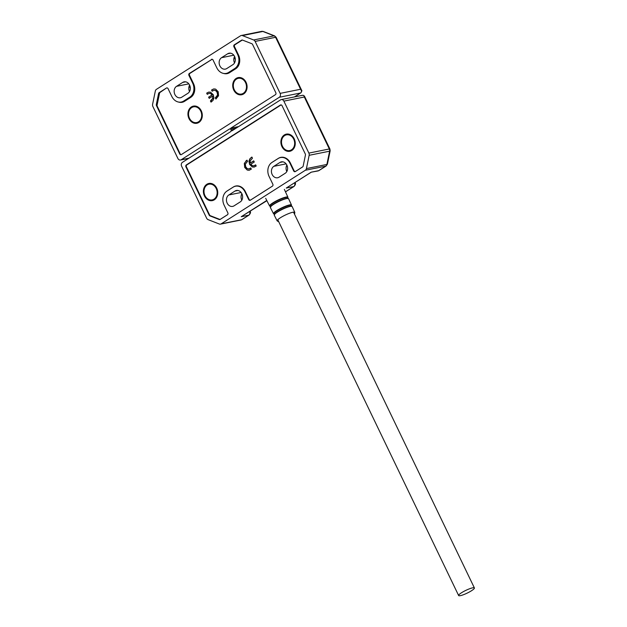 <?xml version="1.0" encoding="UTF-8"?>
<svg xmlns="http://www.w3.org/2000/svg" width="627" height="627" viewBox="0 0 627 627"><rect width="100%" height="100%" fill="white"/><g stroke="black" fill="none" stroke-linecap="round" stroke-linejoin="round"><path stroke-width="0.94" d="M207.153 184.934A8.018 6.521 78.6 0 1 216.197 188.468A8.018 6.521 78.6 0 1 213.995 199.159A8.018 6.521 78.6 0 1 204.951 195.624A8.018 6.521 78.6 0 1 207.153 184.934M291.814 150.464A8.747 7.109 78.6 0 1 281.938 146.608A8.747 7.109 78.6 0 1 284.344 134.946A8.747 7.109 78.6 0 1 294.212 138.802A8.747 7.109 78.6 0 1 291.814 150.464M214.309 199.809A8.747 7.109 78.6 0 1 204.441 195.953A8.747 7.109 78.6 0 1 206.839 184.283A8.747 7.109 78.6 0 1 216.707 188.139A8.747 7.109 78.6 0 1 214.309 199.809M293.836 147.118A7.289 5.925 -101.4 0 0 294.024 139.28A7.289 5.925 -101.4 0 0 291.673 136.404M216.331 196.463A7.289 5.925 -101.4 0 0 216.519 188.625A7.289 5.925 -101.4 0 0 214.168 185.749M255.636 164.854L256.2 166.037L254.147 167.08L252.352 166.978L249.601 164.446L248.95 161.092L249.883 158.756L251.882 157.048L252.446 158.231L250.181 160.818L250.259 163.02L253.7 160.833L254.272 162.017L250.831 164.203L252.344 165.669L253.77 165.857L255.636 164.854M250.745 167.965L251.317 169.149L249.123 170.27L247.242 170.05L244.695 167.44L244.326 163.42L246.991 160.159L247.563 161.343L245.298 164.18L245.753 166.86L247.195 168.577L248.888 168.922L250.745 167.965M271.718 162.612A10.643 8.653 78.6 0 1 272.236 162.252L278.372 158.349A10.643 8.653 78.6 0 1 280.81 157.353A10.643 8.653 78.6 0 1 290.379 163.036L294.055 170.669A1.458 1.183 78.6 0 0 295.364 171.445L295.599 171.398M295.756 171.296L295.701 171.312A1.458 1.183 78.6 0 1 295.364 171.445M295.701 171.312L302.794 166.79M220.5 219.207L220.445 219.215A1.458 1.183 78.6 0 1 219.536 219.301L210.327 215.704A1.458 1.183 78.6 0 1 209.59 214.983L186.431 166.86A1.458 1.183 78.6 0 1 186.83 164.917L280.692 105.164A1.458 1.183 78.6 0 1 281.492 105.046M220.445 219.215L227.601 214.661M226.731 191.259A10.643 8.653 78.6 0 1 227.248 190.89L233.385 186.987A10.643 8.653 78.6 0 1 235.823 186A10.643 8.653 78.6 0 1 245.392 191.674L249.068 199.308A1.458 1.183 78.6 0 0 250.377 200.084L250.612 200.037M250.769 199.935L250.706 199.95A1.458 1.183 78.6 0 1 250.377 200.084M250.706 199.95L272.588 186.023M255.691 164.964L254.625 165.497M253.935 165.818L254.962 165.426M250.259 163.02L253.755 160.943M251.145 157.518L251.929 157.165M249.883 158.756L251.482 157.448M248.95 161.092L250.212 158.694M249.601 164.446L249.28 161.021M252.352 166.978L249.93 164.376M254.311 167.041L252.689 166.907M250.8 168.075L249.977 168.459M249.052 168.882L250.314 168.389M246.09 160.739L247.046 160.269M244.326 163.42L246.419 160.669M244.695 167.44L244.655 163.349M247.242 170.05L245.024 167.37M249.295 170.23L247.579 169.98M284.65 135.589A8.018 6.521 78.6 0 1 293.702 139.123A8.018 6.521 78.6 0 1 291.5 149.822A8.018 6.521 78.6 0 1 282.456 146.287A8.018 6.521 78.6 0 1 284.65 135.589M286.868 165.097A6.121 4.977 -101.4 0 0 286.798 171.539A6.121 4.977 -101.4 0 0 286.805 171.563M272.157 174.494A6.121 4.977 78.6 0 1 273.834 166.327L279.971 162.424A6.121 4.977 78.6 0 1 281.374 161.852A6.121 4.977 78.6 0 1 287.221 165.975A6.121 4.977 78.6 0 1 285.199 173.287L279.062 177.19A6.121 4.977 78.6 0 1 277.659 177.762A6.121 4.977 78.6 0 1 272.157 174.494M241.881 193.743A6.121 4.977 -101.4 0 0 241.803 200.178A6.121 4.977 -101.4 0 0 241.818 200.201M227.17 203.132A6.121 4.977 78.6 0 1 228.847 194.966L234.984 191.063A6.121 4.977 78.6 0 1 236.387 190.49A6.121 4.977 78.6 0 1 242.234 194.613A6.121 4.977 78.6 0 1 240.212 201.925L234.075 205.836A6.121 4.977 78.6 0 1 232.672 206.401A6.121 4.977 78.6 0 1 227.17 203.132M282.048 105.681L305.294 153.976A1.458 1.183 78.6 0 1 305.435 155.081L303.17 166.084A1.458 1.183 78.6 0 1 302.629 166.923L295.325 171.571A1.458 1.183 78.6 0 1 293.679 170.928L289.948 163.169A10.494 8.535 -101.4 0 0 280.512 157.565A10.494 8.535 -101.4 0 0 278.098 158.545L271.969 162.448A10.494 8.535 -101.4 0 0 269.085 176.446L272.823 184.205A1.458 1.183 78.6 0 1 272.424 186.148L250.338 200.209A1.458 1.183 78.6 0 1 248.692 199.566L244.961 191.807A10.494 8.535 -101.4 0 0 235.517 186.203A10.494 8.535 -101.4 0 0 233.111 187.183L226.982 191.086A10.494 8.535 -101.4 0 0 224.098 205.084L227.836 212.851A1.458 1.183 78.6 0 1 227.436 214.795L220.132 219.442A1.458 1.183 78.6 0 1 219.223 219.521L209.92 215.892A1.458 1.183 78.6 0 1 209.183 215.163L185.937 166.868A1.458 1.183 78.6 0 1 186.337 164.925L280.402 105.038A1.458 1.183 78.6 0 1 282.048 105.681M266.89 200.687L241.254 216.707L248.739 215.194L241.614 219.732L221.151 223.863L305.341 170.262L325.805 166.131A2.916 2.367 -101.4 0 0 326.886 164.454L306.423 168.585L309.158 155.308L329.614 151.178L326.886 164.454A2.916 0.784 11.6 0 0 327.412 164.133L330.147 150.856A2.916 0.784 -168.4 0 1 329.614 151.178A2.916 2.367 -101.4 0 0 329.34 148.967L308.876 153.098A2.916 2.367 78.6 0 1 309.158 155.308M308.876 153.098L283.866 101.135L304.33 97.013C303.946 95.406 303.123 94.928 301.869 95.555M221.151 223.863A2.916 2.367 78.6 0 1 220.485 224.129A2.916 2.367 78.6 0 1 219.34 224.027L208.109 219.638A2.916 2.367 78.6 0 1 206.628 218.188L181.626 166.233A2.916 2.367 78.6 0 1 182.426 162.346L230.987 131.427L231.128 130.322L232.014 130.777L280.582 99.858A2.916 2.367 78.6 0 1 281.249 99.583A2.916 2.367 78.6 0 1 283.866 101.135M306.423 168.585A2.916 2.367 78.6 0 1 305.341 170.262M311.023 172.354L286.241 188.069L293.726 186.556L285.465 191.815M311.188 172.182L318.673 170.669A2.916 1.622 57.5 0 0 318.994 170.544L326.126 166.006A2.916 1.622 -122.5 0 1 325.805 166.131L318.673 170.669A2.916 2.367 -101.4 0 1 318.007 170.944L311.188 172.182L286.241 188.069M231.128 130.322L233.456 129.852M304.557 96.323L304.33 97.013L329.34 148.967A2.916 0.509 -25.7 0 1 329.92 149.007L304.557 96.323C303.899 95.516 303.209 95.171 302.504 95.296L281.249 99.583M472.656 587.836A8.747 1.52 154.3 0 0 463.557 591.551A8.747 1.52 154.3 0 0 458.635 595.54A8.747 1.52 154.3 0 0 460.383 595.65A8.747 1.52 154.3 0 0 469.474 591.935A8.747 1.52 154.3 0 0 474.396 587.954A8.747 1.52 154.3 0 0 472.656 587.836M188.986 118.605A8.747 7.109 78.6 0 1 191.384 106.935A8.747 7.109 78.6 0 1 201.259 110.791A8.747 7.109 78.6 0 1 198.853 122.453A8.747 7.109 78.6 0 1 188.986 118.605M200.875 119.106A7.289 5.925 -101.4 0 0 201.063 111.277A7.289 5.925 -101.4 0 0 198.712 108.393M245.659 90.601A7.289 5.925 -101.4 0 0 245.847 82.764A7.289 5.925 -101.4 0 0 243.495 79.888M236.167 78.422A8.747 7.109 78.6 0 1 246.043 82.278A8.747 7.109 78.6 0 1 243.637 93.948A8.747 7.109 78.6 0 1 233.769 90.092A8.747 7.109 78.6 0 1 236.167 78.422M207.255 94.324L206.683 93.141L208.744 92.098L210.531 92.2L213.29 94.74L213.94 98.086L213.008 100.422L211.009 102.13L210.437 100.947L212.71 98.361L212.624 96.158L209.191 98.345L208.619 97.161L212.059 94.975L210.547 93.509L209.12 93.321L207.255 94.324M211.417 59.4A1.458 1.183 78.6 0 1 213.062 60.043L216.801 67.802A10.494 8.535 -101.4 0 0 226.237 73.406A10.494 8.535 -101.4 0 0 228.643 72.426L234.78 68.523A10.494 8.535 -101.4 0 0 237.657 54.525L233.926 46.759A1.458 1.183 78.6 0 1 234.326 44.815L241.63 40.167A1.458 1.183 78.6 0 1 242.531 40.089L251.835 43.718A1.458 1.183 78.6 0 1 252.579 44.446L275.825 92.741A1.458 1.183 78.6 0 1 275.418 94.685L181.352 154.571A1.458 1.183 78.6 0 1 179.714 153.928L156.468 105.634A1.458 1.183 78.6 0 1 156.327 104.529L158.584 93.525A1.458 1.183 78.6 0 1 159.125 92.686L166.429 88.039A1.458 1.183 78.6 0 1 168.075 88.681L171.814 96.44A10.494 8.535 -101.4 0 0 181.25 102.044A10.494 8.535 -101.4 0 0 183.656 101.065L189.793 97.161A10.494 8.535 -101.4 0 0 192.669 83.164L188.939 75.405A1.458 1.183 78.6 0 1 189.338 73.461L212.114 59.259L189.934 73.39A1.458 1.183 78.6 0 0 189.534 75.334L193.516 83.61A10.345 8.417 78.6 0 1 190.679 97.42L184.542 101.323A10.345 8.417 78.6 0 1 182.167 102.287A10.345 8.417 78.6 0 1 178.57 102.06M166.429 88.039L160.073 92.396A1.458 1.183 78.6 0 0 159.54 93.235L157.095 105.093A1.458 1.183 78.6 0 0 157.236 106.198L180.458 154.446M223.557 73.422A10.345 8.417 78.6 0 0 227.162 73.641A10.345 8.417 78.6 0 0 229.529 72.685L235.666 68.774A10.345 8.417 78.6 0 0 238.503 54.972L234.522 46.696A1.458 1.183 78.6 0 1 234.921 44.752L242.085 40.191A1.458 1.183 78.6 0 1 242.43 40.05L242.43 40.05M212.138 91.213L211.565 90.029L213.76 88.916L215.641 89.128L218.196 91.738L218.557 95.759L215.892 99.019L215.327 97.836L217.585 94.998L217.13 92.318L215.688 90.601L214.003 90.257L212.138 91.213M207.537 92.6L207.02 93.078L207.529 94.144M210.547 93.509L209.285 93.298M212.059 94.975L210.876 93.439M208.619 97.161L212.388 94.904M209.465 98.165L208.948 97.099M212.624 96.158L212.71 98.361M211.205 100.461L213.039 98.29M210.437 100.947L211.534 100.391M211.291 101.95L210.774 100.876M207.874 92.53L208.909 92.067M212.514 89.434L211.902 89.967L212.42 91.033M215.688 90.601L214.168 90.233M217.13 92.318L216.025 90.531M217.585 94.998L217.459 92.255M216.072 97.357L217.914 94.928M215.327 97.836L216.401 97.295M216.174 98.839L215.657 97.765M212.843 89.363L213.925 88.885M189.605 85.115A6.121 4.977 78.6 0 1 187.92 93.282L181.791 97.185A6.121 4.977 78.6 0 1 180.38 97.757A6.121 4.977 78.6 0 1 174.533 93.635A6.121 4.977 78.6 0 1 176.555 86.322L182.692 82.419A6.121 4.977 78.6 0 1 184.095 81.847A6.121 4.977 78.6 0 1 189.605 85.115A6.121 4.977 -101.4 0 0 189.526 91.558M234.592 56.477A6.121 4.977 78.6 0 1 232.907 64.644L226.778 68.547A6.121 4.977 78.6 0 1 225.375 69.119A6.121 4.977 78.6 0 1 219.521 64.996A6.121 4.977 78.6 0 1 221.55 57.684L227.679 53.773A6.121 4.977 78.6 0 1 229.082 53.209A6.121 4.977 78.6 0 1 234.592 56.477A6.121 4.977 -101.4 0 0 234.514 62.912M238.534 126.615L230.767 128.182L279.336 97.263L300.631 92.968C301.744 92.059 301.736 90.821 300.592 89.253L280.136 93.376L255.126 41.421L275.59 37.291A2.916 2.367 -101.4 0 0 274.109 35.849A2.916 1.505 -68.7 0 1 274.602 35.88L263.371 31.491A2.916 1.505 111.3 0 0 262.878 31.46L274.109 35.849L253.645 39.971L242.414 35.582A2.916 2.367 78.6 0 0 241.277 35.48A2.916 2.367 78.6 0 0 240.603 35.747L156.413 89.347A2.916 2.367 78.6 0 0 155.331 91.025L152.604 104.301A2.916 2.367 78.6 0 0 152.886 106.512L177.888 158.474A2.916 2.367 78.6 0 0 180.513 160.026L188.633 158.388M188.946 158.192L181.179 159.76A2.916 2.367 78.6 0 1 180.513 160.026M181.179 159.76L229.748 128.841L230.626 129.287L236.065 128.19M230.767 128.182L230.626 129.287M280.136 93.376A2.916 2.367 78.6 0 1 279.336 97.263M253.645 39.971A2.916 2.367 78.6 0 1 255.126 41.421M300.592 89.253L301.532 90.014L276.17 37.33A2.916 0.509 154.3 0 0 275.59 37.291L300.592 89.253M200.742 111.112A8.018 6.521 78.6 0 1 198.547 121.81A8.018 6.521 78.6 0 1 189.495 118.276A8.018 6.521 78.6 0 1 191.697 107.585A8.018 6.521 78.6 0 1 200.742 111.112M245.525 82.607A8.018 6.521 78.6 0 1 243.331 93.298A8.018 6.521 78.6 0 1 234.279 89.763A8.018 6.521 78.6 0 1 236.481 79.073A8.018 6.521 78.6 0 1 245.525 82.607M294.572 214.301L294.815 212.388A9.797 1.709 154.3 0 0 282.597 216.456A9.797 1.709 154.3 0 0 280.394 217.757A9.797 1.709 154.3 0 0 277.158 220.884L278.811 221.887M294.815 212.388L292.166 206.557A9.938 1.732 154.3 0 0 279.775 210.688A9.938 1.732 154.3 0 0 277.542 212.004A9.938 1.732 154.3 0 0 274.265 215.179L274.987 213.642A9.75 1.701 154.3 0 0 274.289 214.771M274.524 214.144A9.773 1.701 -25.7 0 1 279.242 209.473A9.773 1.701 -25.7 0 1 288.389 205.546A9.773 1.701 -25.7 0 1 291.202 206.118L291.39 206.165M291.837 206.322A9.75 1.701 154.3 0 0 290.513 206.165A9.75 1.701 154.3 0 0 279.72 210.445A9.75 1.701 154.3 0 0 274.987 213.642M288.255 198.485A9.93 1.724 154.3 0 0 286.633 198.375L288.6 198.712L291.5 205.084A9.969 1.732 154.3 0 0 279.054 209.23A9.969 1.732 154.3 0 0 276.82 210.547A9.969 1.732 154.3 0 0 273.529 213.729L274.383 214.144M288.6 198.712L288.608 198.728A10.126 1.763 154.3 0 0 275.974 202.936A10.126 1.763 154.3 0 0 273.701 204.277A10.126 1.763 154.3 0 0 270.362 207.506L271.319 205.742A9.93 1.724 154.3 0 0 270.394 207.082M270.621 206.463A9.954 1.732 -25.7 0 1 275.441 201.706A9.954 1.732 -25.7 0 1 284.744 197.709A9.954 1.732 -25.7 0 1 287.628 198.281M286.633 198.375A9.93 1.724 154.3 0 0 275.927 202.686A9.93 1.724 154.3 0 0 271.319 205.742M284.344 189.354L287.926 197.231A10.157 1.771 154.3 0 0 275.253 201.455A10.157 1.771 154.3 0 0 272.972 202.803A10.157 1.771 154.3 0 0 269.618 206.048L270.511 206.463M273.834 166.327L286.092 163.859M228.847 194.966L241.105 192.497M219.983 219.372L219.223 219.521M209.92 215.892L210.507 215.774M185.937 166.868L186.391 166.774M209.637 215.069L209.183 215.163M187.058 164.776L186.337 164.925M280.402 105.038L281.1 104.897M282.887 161.837L279.971 162.424M266.201 200.82L241.254 216.707M237.899 190.475L234.984 191.063M244.961 191.807L245.408 191.713M249.154 199.472L248.692 199.566M289.948 163.169L290.403 163.075M294.149 170.834L293.679 170.928M285.489 191.878L294.047 186.431A2.916 1.622 -122.5 0 1 293.726 186.556A2.916 2.367 -101.4 0 0 294.596 182.825M249.609 211.464A2.916 2.367 -101.4 0 1 248.739 215.194A2.916 1.622 -122.5 0 0 249.06 215.069L241.936 219.607A2.916 1.622 -122.5 0 1 241.614 219.732A2.916 2.367 78.6 0 1 240.94 220.006L220.485 224.129M294.047 186.431C295.505 184.769 295.858 183.523 295.113 182.7A2.916 0.509 154.3 0 0 294.909 182.622M249.06 215.069C250.518 213.407 250.871 212.169 250.126 211.346A2.916 0.509 154.3 0 0 249.922 211.268M180.168 153.842L179.714 153.928M156.468 105.634L157.064 105.508M158.584 93.525L159.517 93.337M157.252 104.341L156.327 104.529M159.909 92.53L159.125 92.686M190.059 73.312L189.338 73.461M235.047 44.674L234.326 44.815M241.63 40.167L242.32 40.026M189.511 75.287L188.939 75.405M234.498 46.649L233.926 46.759M185.616 81.831L182.692 82.419M176.555 86.322L188.813 83.853M242.414 35.582L262.878 31.46A2.916 2.367 78.6 0 0 261.733 31.35L241.277 35.48M300.976 92.686A1.458 0.807 -122.5 0 1 300.788 92.906A1.458 0.807 -122.5 0 1 300.631 92.968L294.416 96.926M221.55 57.684L233.808 55.207M230.603 53.185L227.679 53.773M238.236 54.408L237.657 54.525M234.78 68.523L236.481 68.178M230.532 72.05L228.643 72.426M193.249 83.046L192.669 83.164M189.793 97.161L191.494 96.817M185.545 100.688L183.656 101.065M294.502 96.911L300.788 92.906C301.869 91.362 302.112 90.398 301.524 90.014M189.205 85.93L190.334 88.289M234.192 57.292L235.321 59.643M290.513 206.165L292.166 206.557M277.158 220.884L274.265 215.179M291.5 205.084L291.289 206.017M273.529 213.729L270.362 207.506M287.926 197.231L287.699 198.195M269.618 206.048L265.691 198.328M237.249 185.858L235.517 186.203M282.236 157.22L280.512 157.565M266.067 200.985L266.953 200.805M326.126 166.006L327.412 164.133M330.147 150.856L329.92 149.007M318.007 170.944L318.994 170.544M241.936 219.607L240.94 220.006M458.635 595.54L277.769 219.724M474.396 587.954L293.53 212.145M229.396 72.763L226.237 73.406M184.409 101.402L181.25 102.044M263.371 31.491L261.733 31.35M276.17 37.33L274.602 35.88M190.169 86.769L189.472 85.319M235.156 58.123L234.459 56.681"/></g></svg>
